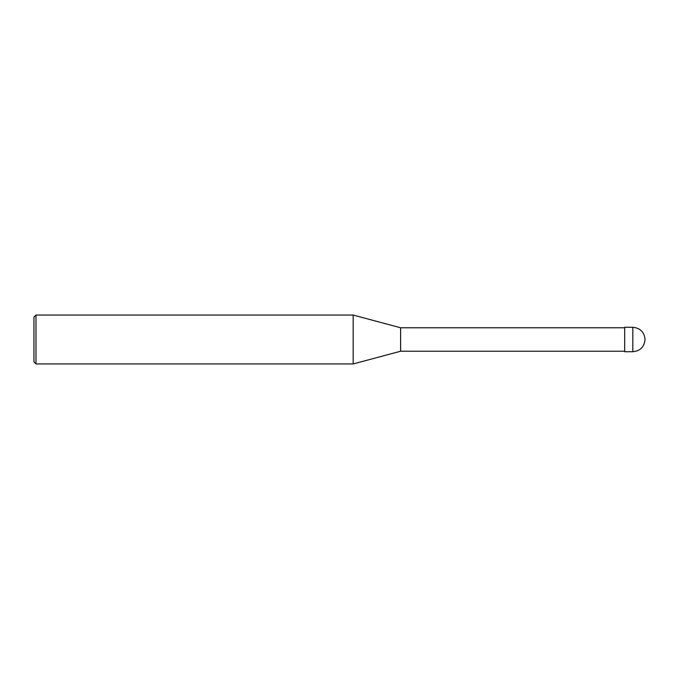 <?xml version="1.0" encoding="UTF-8"?>
<svg xmlns="http://www.w3.org/2000/svg" width="679" height="679" viewBox="0 0 679 679"><rect width="100%" height="100%" fill="white"/><g stroke="black" fill="none" stroke-linecap="round" stroke-linejoin="round"><path stroke-width="1.02" d="M632.828 327.278L624.68 327.278L624.68 351.722L632.828 351.722C640.246 350.992 644.32 346.918 645.05 339.5C644.32 332.082 640.246 328.008 632.828 327.278L632.828 351.722M624.68 327.77L400.61 327.77L400.61 351.23L353.173 363.944L35.987 363.944L33.95 361.907L33.95 317.093L35.987 315.056L35.987 363.944M400.61 327.77L353.173 315.056L353.173 363.944M624.68 351.23L400.61 351.23M353.173 315.056L35.987 315.056"/></g></svg>
